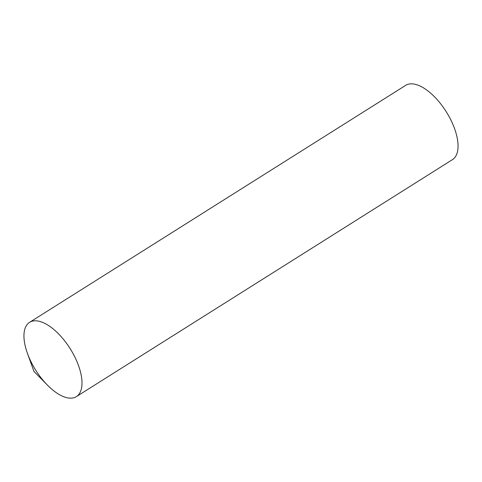 <?xml version="1.0" encoding="UTF-8"?>
<svg xmlns="http://www.w3.org/2000/svg" width="482" height="482" viewBox="0 0 482 482"><rect width="100%" height="100%" fill="white"/><g stroke="black" fill="none" stroke-linecap="round" stroke-linejoin="round"><path stroke-width="0.72" d="M47.441 385.142A43.892 20.31 -122.2 0 0 78.337 394.975A43.892 20.31 -122.2 0 0 74.294 355.909A43.892 20.31 -122.2 0 0 36.084 320.819A43.892 20.31 -122.2 0 0 27.438 353.402L33.969 371.459L47.441 385.142M33.264 320.964A43.892 20.31 57.8 0 1 72.312 352.246A43.892 20.31 57.8 0 1 76.379 396.62A43.892 20.31 57.8 0 1 72.686 397.999A43.892 20.31 57.8 0 1 33.638 366.718A43.892 20.31 57.8 0 1 29.577 322.344A43.892 20.31 57.8 0 1 33.264 320.964M29.577 322.344L405.621 85.38A43.892 20.31 57.8 0 1 409.314 84.001A43.892 20.31 57.8 0 1 448.362 115.282A43.892 20.31 57.8 0 1 452.423 159.656L76.379 396.62"/></g></svg>
